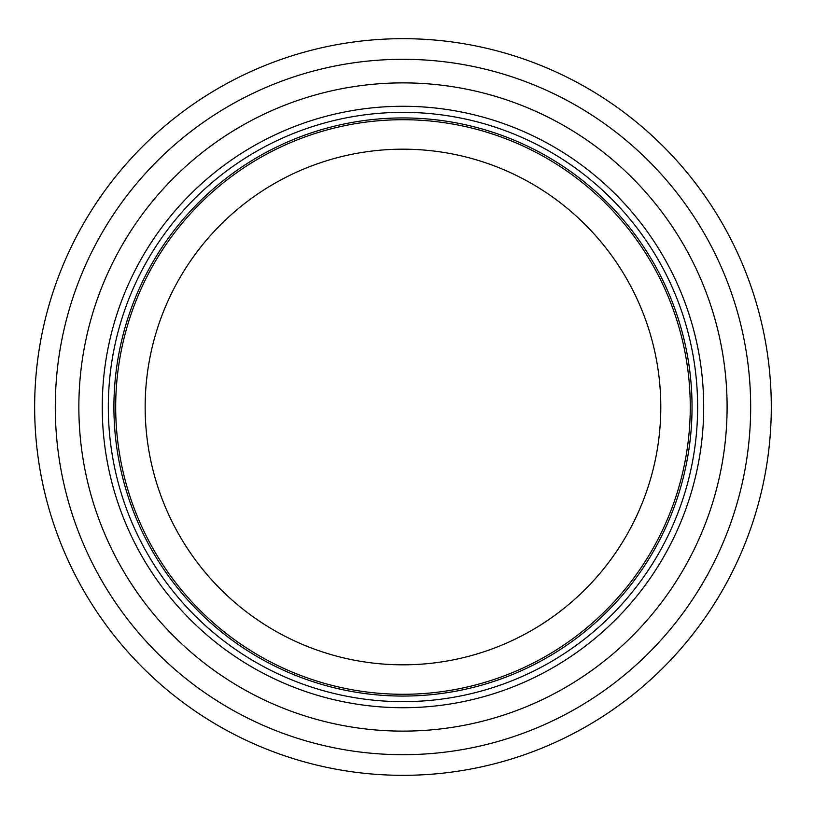 <?xml version="1.0" encoding="UTF-8"?>
<svg xmlns="http://www.w3.org/2000/svg" width="814" height="814" viewBox="0 0 814 814"><rect width="100%" height="100%" fill="white"/><g stroke="black" fill="none" stroke-linecap="round" stroke-linejoin="round"><path stroke-width="1.22" d="M690.262 407A287.291 287.291 0 0 0 259.33 158.201A287.291 287.291 0 0 0 259.33 655.799A287.291 287.291 0 0 0 690.262 407M697.629 407A294.658 294.658 0 0 0 255.647 151.821A294.658 294.658 0 0 0 255.647 662.179A294.658 294.658 0 0 0 697.629 407M727.095 407A324.125 324.125 0 0 0 240.913 126.302A324.125 324.125 0 0 0 240.913 687.698A324.125 324.125 0 0 0 727.095 407M771.296 407A368.315 368.315 0 0 0 218.813 88.024A368.315 368.315 0 0 0 218.813 725.976A368.315 368.315 0 0 0 771.296 407M660.795 407A257.824 257.824 0 0 1 274.064 630.28A257.824 257.824 0 0 1 274.064 183.72A257.824 257.824 0 0 1 660.795 407M692.042 407A289.062 289.062 0 0 0 258.445 156.664A289.062 289.062 0 0 0 258.445 657.336A289.062 289.062 0 0 0 692.042 407M703.693 407A300.712 300.712 0 0 0 252.615 146.571A300.712 300.712 0 0 0 252.615 667.429A300.712 300.712 0 0 0 703.693 407M750.671 407A347.69 347.69 0 0 0 229.131 105.891A347.69 347.69 0 0 0 229.131 708.109A347.69 347.69 0 0 0 750.671 407"/></g></svg>
